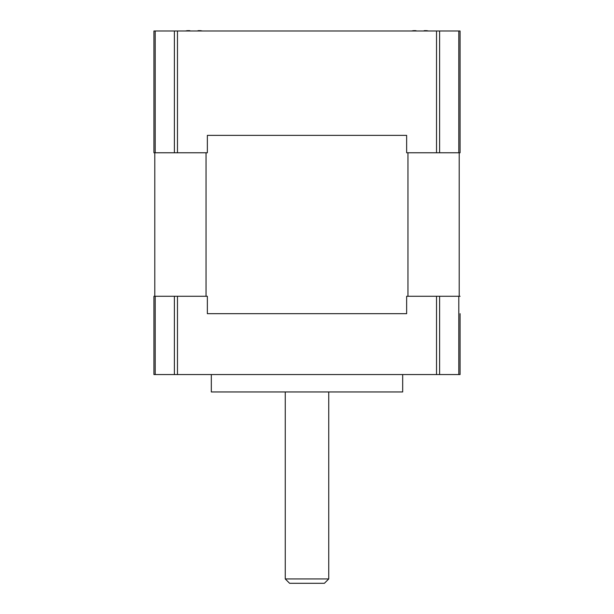 <?xml version="1.0" encoding="UTF-8"?>
<svg xmlns="http://www.w3.org/2000/svg" width="614" height="614" viewBox="0 0 614 614"><rect width="100%" height="100%" fill="white"/><g stroke="black" fill="none" stroke-linecap="round" stroke-linejoin="round"><path stroke-width="0.92" d="M459.211 152.771L459.211 296.278M154.789 152.771L154.789 296.278M206.035 152.771L206.035 296.278M207.363 313.677L406.637 313.677L207.363 313.677L207.363 296.278L153.922 296.278L153.922 374.555L460.078 374.555L460.078 313.677M407.965 152.771L407.965 296.278M207.363 135.372L406.637 135.372L406.637 152.771L460.078 152.771L460.078 30.999L153.922 30.999L153.922 152.771L207.363 152.771L207.363 135.372L406.637 135.372M211.323 374.555L211.323 391.955L402.677 391.955L402.677 374.555M460.078 296.278L406.637 296.278L406.637 313.677M197.969 30.7A41.967 29.679 -90 0 1 200.747 30.7A42.473 42.473 0 0 1 202.397 30.999M185.466 30.999A42.473 42.473 0 0 1 187.117 30.7A41.967 29.679 90 0 1 189.895 30.7L190.24 30.999M424.105 30.7A41.967 29.679 -90 0 1 426.884 30.7A42.473 42.473 0 0 1 428.534 30.999M411.603 30.999A42.473 42.473 0 0 1 413.253 30.7A41.967 29.679 90 0 1 416.031 30.7L416.376 30.999M289.608 583.3L324.392 583.3L328.743 578.948L285.257 578.948L289.608 583.3M328.743 391.955L328.743 578.948M155.196 152.771L155.196 30.999M174.391 30.999L174.391 152.771M177.469 152.771L177.469 30.999M436.531 30.999L436.531 152.771M439.609 152.771L439.609 30.999M458.804 30.999L458.804 152.771M174.391 296.278L174.391 374.555M177.469 374.555L177.469 296.278M436.531 296.278L436.531 374.555M155.196 374.555L155.196 296.278M458.804 296.278L458.804 374.555M439.609 374.555L439.609 296.278M285.257 391.955L285.257 578.948"/></g></svg>
